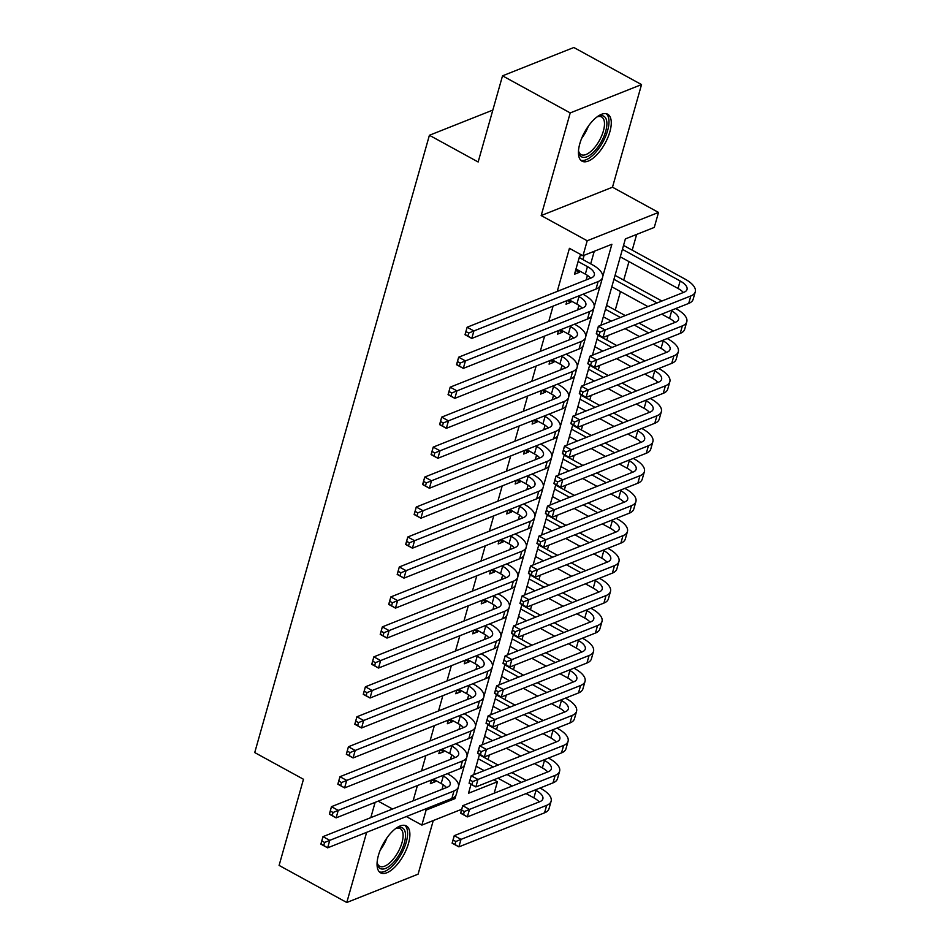 <?xml version="1.0" encoding="UTF-8"?>
<svg xmlns="http://www.w3.org/2000/svg" width="950" height="950" viewBox="0 0 950 950"><rect width="100%" height="100%" fill="white"/><g stroke="black" fill="none" stroke-linecap="round" stroke-linejoin="round"><path stroke-width="1.43" d="M408.5 843.41A26.754 11.661 118.7 0 0 406.327 825.918A26.754 11.661 118.7 0 0 378.433 855.356A26.754 11.661 118.7 0 0 380.617 872.848A26.754 11.661 118.7 0 0 408.5 843.41M609.888 131.729A26.754 11.661 118.7 0 0 607.703 114.237A26.754 11.661 118.7 0 0 579.821 143.676A26.754 11.661 118.7 0 0 581.994 161.167A26.754 11.661 118.7 0 0 609.888 131.729M493.822 779.796L497.42 781.767L494.178 793.203M492.836 110.081L429.4 135.28L254.731 752.566L303.478 779.261L279.098 865.414L346.786 902.5L418.095 874.166L433.271 820.551M429.4 135.28L478.147 161.987L502.526 75.834L573.836 47.5L641.535 84.586L570.226 112.919L541.179 215.555L587.207 240.766L658.516 212.432L654.277 227.418L625.373 238.901L600.934 325.256M541.179 215.555L612.489 187.209L641.535 84.586M612.489 187.209L658.516 212.432M488.062 759.572L489.357 754.977M496.541 729.6L497.836 725.016M505.02 699.639L506.314 695.044M513.499 669.667L514.793 665.083M521.977 639.706L523.272 635.111M530.456 609.746L531.751 605.15M538.935 579.773L540.229 575.189M547.414 549.812L548.708 545.217M555.893 519.852L557.199 515.256M564.371 489.879L565.678 485.296M572.85 459.919L574.156 455.323M581.329 429.946L582.635 425.363M589.808 399.986L591.114 395.39M598.286 370.025L599.592 365.429M606.765 340.053L608.071 335.469M615.244 310.092L620.492 291.555M623.722 280.131L628.971 261.594M632.213 250.159L636.666 234.412M502.526 75.834L570.226 112.919M431.383 780.021L430.35 783.655L435.171 781.731L435.539 780.437M439.862 750.049L438.829 753.682L443.65 751.771L444.018 750.464M448.341 720.088L447.319 723.722L452.129 721.81L452.497 720.504M456.819 690.127L455.798 693.761L460.608 691.837L460.976 690.543M465.298 660.155L464.277 663.789L469.086 661.877L469.454 660.571M473.777 630.194L472.756 633.828L477.565 631.916L477.933 630.61M482.256 600.222L481.234 603.856L486.044 601.944L486.412 600.649M490.734 570.261L489.713 573.895L494.522 571.983L494.891 570.677M499.213 540.301L498.192 543.934L503.013 542.011L503.381 540.716M507.692 510.328L506.671 513.962L511.492 512.05L511.86 510.744M516.171 480.367L515.149 484.001L519.971 482.089L520.339 480.783M524.649 450.407L523.628 454.041L528.449 452.117L528.817 450.822M533.14 420.434L532.107 424.068L536.928 422.156L537.296 420.85M541.619 390.474L540.586 394.108L545.407 392.196L545.775 390.889M550.097 360.501L549.064 364.135L553.886 362.223L554.254 360.929M558.576 330.541L557.543 334.174L562.364 332.262L562.732 330.956M567.055 300.58L566.022 304.214L570.843 302.29L571.211 300.996M602.716 276.64L611.883 244.269L582.967 255.752L569.43 248.33L557.234 291.424M553.078 306.126L548.756 321.397M544.599 336.098L540.277 351.358M536.121 366.059L531.798 381.318M527.642 396.019L523.319 411.291M519.163 425.992L514.841 441.251M510.684 455.952L506.362 471.224M502.206 485.913L497.883 501.184M493.727 515.886L489.404 531.145M485.248 545.846L480.926 561.117M476.769 575.819L472.447 591.078M468.291 605.779L463.968 621.039M459.812 635.74L455.489 651.011M451.333 665.712L447.011 680.972M442.843 695.673L438.532 710.944M434.364 725.634L430.053 740.905M425.885 755.606L421.574 770.866M417.406 785.567L413.096 800.838M441.999 789.343L443.282 784.807M450.478 759.383L451.761 754.834M458.957 729.422L460.239 724.874M467.436 699.449L468.718 694.913M475.914 669.489L477.209 664.941M484.393 639.516L485.688 634.98M492.872 609.556L494.166 605.008M501.351 579.595L502.645 575.047M509.829 549.622L511.124 545.086M518.308 519.662L519.602 515.114M526.799 489.701L528.081 485.153M535.278 459.729L536.56 455.192M543.756 429.768L545.039 425.22M552.235 399.796L553.518 395.259M560.714 369.835L561.996 365.287M569.192 339.874L570.475 335.326M577.671 309.902L578.954 305.366M586.15 279.941L587.433 275.393M590.698 263.851L594.261 251.263M582.101 255.265L579.595 256.262L574.501 274.241L579.322 272.329L579.69 271.023M582.92 259.599L584.143 255.289M375.119 802.37L370.809 817.641M366.641 832.342L346.786 902.5M378.183 801.159L392.516 809.008M406.327 816.572L421.871 825.087L426.111 810.101L455.014 798.617L456 795.138M424.626 809.293L426.111 810.101M582.967 255.752L587.207 240.766M461.712 809.258L421.871 825.087M471.034 784.308L468.504 793.262L497.42 781.767M598.227 334.827L592.456 355.217M589.748 364.8L583.977 385.178M581.269 394.761L575.498 415.15M572.791 424.721L567.019 445.111M564.312 454.694L558.541 475.071M555.833 484.654L550.062 505.044M547.354 514.627L541.583 535.004M538.876 544.587L533.104 564.977M530.397 574.548L524.626 594.938M521.918 604.521L516.147 624.898M513.439 634.481L507.668 654.871M504.961 664.442L499.189 684.831M496.482 694.414L490.711 714.792M488.003 724.375L482.232 744.764M479.512 754.347L473.753 774.725M458.565 786.054L464.479 765.166M467.056 756.081L472.957 735.205M475.534 726.121L481.436 705.232M484.013 696.16L489.915 675.272M492.492 666.188L498.394 645.311M500.971 636.227L506.872 615.339M509.449 606.266L515.351 585.378M517.928 576.294L523.83 555.418M526.407 546.333L532.309 525.445M534.886 516.361L540.799 495.484M543.364 486.4L549.278 465.512M551.843 456.439L557.757 435.551M560.322 426.467L566.236 405.591M568.801 396.506L574.714 375.618M577.279 366.546L583.193 345.657M585.758 336.573L591.672 315.697M594.237 306.613L600.151 285.724M453.399 797.739L455.014 798.617M575.617 270.299L579.322 272.329M567.435 300.426L570.843 302.29M558.944 330.386L562.364 332.262M550.466 360.359L553.886 362.223M541.987 390.319L545.407 392.196M533.508 420.292L536.928 422.156M525.029 450.253L528.449 452.117M516.551 480.213L519.971 482.089M508.072 510.186L511.492 512.05M499.593 540.146L503.013 542.011M491.114 570.107L494.522 571.983M482.636 600.079L486.044 601.944M474.157 630.04L477.565 631.916M465.678 660.012L469.086 661.877M457.199 689.973L460.608 691.837M448.721 719.934L452.129 721.81M440.242 749.906L443.65 751.771M431.763 779.867L435.171 781.731M575.985 269.004L585.331 274.123A17.148 7.184 -164.2 0 1 590.651 278.148M578.111 261.511L587.444 266.629A17.148 7.184 -164.2 0 1 594.32 275.132A17.148 7.184 -164.2 0 1 591.351 277.875L467.139 327.228L473.907 330.944L598.12 281.58A25.721 10.783 15.8 0 0 602.561 277.459A25.721 10.783 15.8 0 0 592.266 264.717L580.201 258.103L578.93 258.614M579.346 257.129L580.201 258.103M468.73 333.07L473.907 330.944L471.782 338.426L465.013 334.721L467.139 327.228L465.179 334.578L467.887 336.062L468.73 333.07L466.022 331.586M467.887 336.062L471.782 338.426L596.006 289.073A25.721 10.783 15.8 0 0 600.447 284.952L602.561 277.459M599.984 332.108L597.277 330.624L596.434 333.616L599.141 335.101L599.984 332.108L605.162 329.971L603.036 337.464L596.268 333.759L598.381 326.266L605.162 329.971L690.828 295.937A25.721 10.783 15.8 0 0 695.269 291.816A25.721 10.783 15.8 0 0 684.974 279.062L623.533 245.409M622.416 249.351L680.153 280.974A17.148 7.184 -164.2 0 1 687.016 289.477A17.148 7.184 -164.2 0 1 684.059 292.22L598.381 326.266L597.277 330.624M620.291 256.844L678.027 288.467A17.148 7.184 -164.2 0 1 683.347 292.505M599.141 335.101L603.036 337.464L688.703 303.418A25.721 10.783 15.8 0 0 693.144 299.298L695.269 291.816M596.909 117.004A23.156 10.082 -61.3 0 1 598.144 116.411A23.156 10.082 -61.3 0 1 605.696 131.349A23.156 10.082 -61.3 0 1 590.924 154.422A23.156 10.082 -61.3 0 1 578.669 151.941A23.156 10.082 -61.3 0 1 578.514 150.587M578.538 150.943A21.434 9.334 118.7 0 0 581.032 154.577A21.434 9.334 118.7 0 0 603.381 130.993A21.434 9.334 118.7 0 0 601.635 116.981A21.434 9.334 118.7 0 0 597.229 116.838M580.723 160.194A26.588 11.578 118.7 0 0 607.62 130.589A26.588 11.578 118.7 0 0 606.195 113.703M395.532 828.673A23.156 10.082 -61.3 0 1 396.756 828.079A23.156 10.082 -61.3 0 1 405.377 837.769A23.156 10.082 -61.3 0 1 392.849 863.123A23.156 10.082 -61.3 0 1 377.293 863.609A23.156 10.082 -61.3 0 1 377.126 862.256M377.162 862.624A21.434 9.334 118.7 0 0 379.644 866.246A21.434 9.334 118.7 0 0 391.376 861.27A21.434 9.334 118.7 0 0 402.099 842.294A21.434 9.334 118.7 0 0 400.247 828.649A21.434 9.334 118.7 0 0 395.841 828.507M379.347 871.863A26.588 11.578 118.7 0 0 393.074 865.331A26.588 11.578 118.7 0 0 404.807 825.372M569.014 299.796L576.852 304.083A17.148 7.184 -164.2 0 1 582.172 308.121M578.17 296.151L578.966 296.59A17.148 7.184 -164.2 0 1 585.841 305.093A17.148 7.184 -164.2 0 1 582.872 307.836L458.66 357.2L465.429 360.905L589.641 311.541A25.721 10.783 15.8 0 0 594.082 307.42A25.721 10.783 15.8 0 0 583.787 294.678L582.991 294.239M460.251 363.031L465.429 360.905L463.303 368.398L456.534 364.681L458.66 357.2L456.701 364.551L459.408 366.035L460.251 363.031L457.544 361.546M459.408 366.035L463.303 368.398L587.528 319.034A25.721 10.783 15.8 0 0 591.969 314.913L594.082 307.42M560.536 329.757L568.373 334.044A17.148 7.184 -164.2 0 1 573.693 338.081M569.691 326.123L570.487 326.562A17.148 7.184 -164.2 0 1 577.351 335.053A17.148 7.184 -164.2 0 1 574.394 337.808L450.181 387.161L456.95 390.866L581.163 341.513A25.721 10.783 15.8 0 0 585.604 337.392A25.721 10.783 15.8 0 0 575.308 324.639L574.513 324.211M451.772 393.003L456.95 390.866L454.824 398.359L448.056 394.654L450.181 387.161L448.222 394.511L450.929 395.996L451.772 393.003L449.065 391.519M450.929 395.996L454.824 398.359L579.037 349.006A25.721 10.783 15.8 0 0 583.49 344.886L585.604 337.392M552.057 359.729L559.894 364.016A17.148 7.184 -164.2 0 1 565.214 368.042M561.212 356.084L562.008 356.523A17.148 7.184 -164.2 0 1 568.872 365.026A17.148 7.184 -164.2 0 1 565.915 367.769L441.702 417.121L448.471 420.838L572.684 371.474A25.721 10.783 15.8 0 0 577.125 367.353A25.721 10.783 15.8 0 0 566.829 354.611L566.034 354.172M443.294 422.964L448.471 420.838L446.346 428.331L439.577 424.614L441.702 417.121L439.743 424.472L442.451 425.956L443.294 422.964L440.586 421.479M442.451 425.956L446.346 428.331L570.558 378.967A25.721 10.783 15.8 0 0 575.011 374.846L577.125 367.353M543.578 389.69L551.416 393.977A17.148 7.184 -164.2 0 1 556.736 398.014M552.734 386.056L553.529 386.484A17.148 7.184 -164.2 0 1 560.393 394.986A17.148 7.184 -164.2 0 1 557.436 397.729L433.224 447.094L439.992 450.799L564.205 401.446A25.721 10.783 15.8 0 0 568.646 397.326A25.721 10.783 15.8 0 0 558.351 384.572L557.555 384.133M434.815 452.924L439.992 450.799L437.867 458.292L431.098 454.587L433.224 447.094L431.264 454.444L433.972 455.929L434.815 452.924L432.108 451.452M433.972 455.929L437.867 458.292L562.079 408.928A25.721 10.783 15.8 0 0 566.533 404.807L568.646 397.326M591.506 362.069L588.798 360.584L587.943 363.577L590.663 365.061L591.506 362.069L596.671 359.943L594.558 367.424L587.789 363.719L589.903 356.226L596.671 359.943L682.349 325.897A25.721 10.783 15.8 0 0 686.791 321.777A25.721 10.783 15.8 0 0 676.495 309.023L675.699 308.596M661.889 301.031L615.054 275.369M613.938 279.312L657.068 302.943M670.878 310.508L671.674 310.947A17.148 7.184 -164.2 0 1 678.538 319.438A17.148 7.184 -164.2 0 1 675.581 322.192L589.903 356.226L588.798 360.584M611.812 286.805L647.924 306.589M661.722 314.141L669.548 318.44A17.148 7.184 -164.2 0 1 674.868 322.466M590.663 365.061L594.558 367.424L680.224 333.391A25.721 10.783 15.8 0 0 684.665 329.27L686.791 321.777M583.027 392.029L580.319 390.545L579.464 393.549L582.172 395.034L583.027 392.029L588.192 389.904L586.079 397.397L579.31 393.692L581.424 386.199L588.192 389.904L673.871 355.858A25.721 10.783 15.8 0 0 678.312 351.738A25.721 10.783 15.8 0 0 668.016 338.996L667.221 338.556M653.41 330.992L639.077 323.142M625.278 315.578L606.575 305.342M605.459 309.284L620.457 317.502M634.256 325.054L648.589 332.916M662.399 340.468L663.195 340.907A17.148 7.184 -164.2 0 1 670.059 349.41A17.148 7.184 -164.2 0 1 667.09 352.153L581.424 386.199L580.319 390.545M603.333 316.777L611.301 321.136M625.1 328.7L639.433 336.549M653.244 344.114L661.069 348.401A17.148 7.184 -164.2 0 1 666.389 352.438M582.172 395.034L586.079 397.397L671.745 363.351A25.721 10.783 15.8 0 0 676.186 359.231L678.312 351.738M574.548 422.002L571.841 420.517L570.986 423.51L573.693 424.994L574.548 422.002L579.714 419.864L577.6 427.358L570.831 423.652L572.945 416.159L579.714 419.864L665.392 385.831A25.721 10.783 15.8 0 0 669.833 381.71A25.721 10.783 15.8 0 0 659.538 368.956L658.742 368.529M644.931 360.964L630.598 353.103M616.799 345.551L598.096 335.303M596.98 339.245L611.978 347.463M625.777 355.027L640.11 362.876M653.921 370.441L654.716 370.868A17.148 7.184 -164.2 0 1 661.58 379.371A17.148 7.184 -164.2 0 1 658.611 382.114L572.945 416.159L571.841 420.517M594.854 346.738L602.822 351.096M616.621 358.661L630.954 366.51M644.765 374.074L652.591 378.361A17.148 7.184 -164.2 0 1 657.911 382.399M573.693 424.994L577.6 427.358L663.266 393.324A25.721 10.783 15.8 0 0 667.707 389.203L669.833 381.71M566.069 451.963L563.362 450.478L562.507 453.483L565.214 454.955L566.069 451.963L571.235 449.837L569.121 457.33L562.352 453.613L564.466 446.12L571.235 449.837L656.901 415.791A25.721 10.783 15.8 0 0 661.354 411.671A25.721 10.783 15.8 0 0 651.047 398.929L650.263 398.489M636.453 390.925L622.119 383.076M608.309 375.511L589.617 365.263M588.501 369.206L603.499 377.423M617.298 384.988L631.631 392.837M645.442 400.401L646.238 400.841A17.148 7.184 -164.2 0 1 653.101 409.343A17.148 7.184 -164.2 0 1 650.133 412.086L564.466 446.12L563.362 450.478M586.376 376.699L594.344 381.069M608.143 388.621L622.476 396.483M636.286 404.035L644.112 408.334A17.148 7.184 -164.2 0 1 649.432 412.359M565.214 454.955L569.121 457.33L654.788 423.284A25.721 10.783 15.8 0 0 659.229 419.164L661.354 411.671M535.099 419.651L542.937 423.949A17.148 7.184 -164.2 0 1 548.257 427.975M544.255 416.017L545.051 416.456A17.148 7.184 -164.2 0 1 551.914 424.947A17.148 7.184 -164.2 0 1 548.957 427.702L424.745 477.054L431.514 480.759L555.726 431.407A25.721 10.783 15.8 0 0 560.168 427.286A25.721 10.783 15.8 0 0 549.872 414.532L549.076 414.105M426.336 482.897L431.514 480.759L429.388 488.253L422.619 484.548L424.745 477.054L422.786 484.405L425.493 485.889L426.336 482.897L423.629 481.412M425.493 485.889L429.388 488.253L553.601 438.9A25.721 10.783 15.8 0 0 558.054 434.779L560.168 427.286M557.591 481.935L554.883 480.451L554.028 483.443L556.736 484.928L557.591 481.935L562.756 479.798L560.643 487.291L553.874 483.586L555.987 476.093L562.756 479.798L648.422 445.764A25.721 10.783 15.8 0 0 652.876 441.643A25.721 10.783 15.8 0 0 642.568 428.889L641.773 428.45M627.974 420.886L613.641 413.036M599.83 405.472L581.139 395.236M580.023 399.178L595.021 407.396M608.819 414.948L623.153 422.809M636.963 430.374L637.759 430.801A17.148 7.184 -164.2 0 1 644.623 439.304A17.148 7.184 -164.2 0 1 641.654 442.047L555.987 476.093L554.883 480.451M577.897 406.671L585.865 411.029M599.664 418.594L613.997 426.443M627.807 434.008L635.633 438.294A17.148 7.184 -164.2 0 1 640.953 442.332M556.736 484.928L560.643 487.291L646.309 453.245A25.721 10.783 15.8 0 0 650.75 449.124L652.876 441.643M526.621 449.623L534.458 453.91A17.148 7.184 -164.2 0 1 539.778 457.947M535.776 445.978L536.572 446.417A17.148 7.184 -164.2 0 1 543.436 454.919A17.148 7.184 -164.2 0 1 540.479 457.662L416.266 507.015L423.035 510.732L547.247 461.367A25.721 10.783 15.8 0 0 551.689 457.247A25.721 10.783 15.8 0 0 541.393 444.505L540.597 444.066M417.858 512.857L423.035 510.732L420.909 518.225L414.141 514.508L416.266 507.015L414.307 514.378L417.014 515.862L417.858 512.857L415.15 511.373M417.014 515.862L420.909 518.225L545.122 468.861A25.721 10.783 15.8 0 0 549.575 464.74L551.689 457.247M549.112 511.896L546.404 510.411L545.549 513.404L548.257 514.888L549.112 511.896L554.278 509.758L552.164 517.251L545.395 513.546L547.509 506.053L554.278 509.758L639.944 475.724A25.721 10.783 15.8 0 0 644.397 471.604A25.721 10.783 15.8 0 0 634.089 458.85L633.294 458.423M619.495 450.858L605.162 443.009M591.351 435.444L572.66 425.196M571.544 429.139L586.542 437.356M600.341 444.921L614.674 452.77M628.484 460.334L629.28 460.774A17.148 7.184 -164.2 0 1 636.144 469.264A17.148 7.184 -164.2 0 1 633.175 472.019L547.509 506.053L546.404 510.411M569.418 436.632L577.386 440.99M591.185 448.554L605.518 456.404M619.329 463.968L627.154 468.255A17.148 7.184 -164.2 0 1 632.474 472.293M548.257 514.888L552.164 517.251L637.83 483.218A25.721 10.783 15.8 0 0 642.271 479.097L644.397 471.604M518.142 479.584L525.979 483.871A17.148 7.184 -164.2 0 1 531.299 487.908M527.298 475.95L528.093 476.378A17.148 7.184 -164.2 0 1 534.957 484.88A17.148 7.184 -164.2 0 1 532 487.623L407.787 536.987L414.556 540.692L538.769 491.34A25.721 10.783 15.8 0 0 543.21 487.219A25.721 10.783 15.8 0 0 532.914 474.466L532.119 474.038M409.379 542.83L414.556 540.692L412.431 548.186L405.662 544.481L407.787 536.987L405.828 544.338L408.536 545.822L409.379 542.83L406.671 541.346M408.536 545.822L412.431 548.186L536.643 498.833A25.721 10.783 15.8 0 0 541.096 494.713L543.21 487.219M540.633 541.856L537.926 540.372L537.071 543.376L539.778 544.861L540.633 541.856L545.799 539.731L543.685 547.224L536.916 543.507L539.03 536.026L545.799 539.731L631.465 505.685A25.721 10.783 15.8 0 0 635.918 501.564A25.721 10.783 15.8 0 0 625.611 488.822L624.815 488.383M611.016 480.819L596.683 472.969M582.872 465.405L564.181 455.169M563.065 459.111L578.063 467.317M591.862 474.881L606.195 482.731M620.006 490.295L620.801 490.734A17.148 7.184 -164.2 0 1 627.665 499.237A17.148 7.184 -164.2 0 1 624.696 501.98L539.03 536.026L537.926 540.372M560.939 466.593L568.908 470.963M582.706 478.527L597.039 486.376M610.85 493.941L618.676 498.228A17.148 7.184 -164.2 0 1 623.996 502.253M539.778 544.861L543.685 547.224L629.351 513.178A25.721 10.783 15.8 0 0 633.793 509.058L635.918 501.564M509.663 509.544L517.489 513.843A17.148 7.184 -164.2 0 1 522.809 517.869M518.819 505.911L519.614 506.35A17.148 7.184 -164.2 0 1 526.478 514.852A17.148 7.184 -164.2 0 1 523.521 517.596L399.309 566.948L406.077 570.665L530.29 521.301A25.721 10.783 15.8 0 0 534.731 517.18A25.721 10.783 15.8 0 0 524.436 504.438L523.64 503.999M400.9 572.791L406.077 570.665L403.952 578.146L397.183 574.441L399.309 566.948L397.349 574.299L400.057 575.783L400.9 572.791L398.192 571.306M400.057 575.783L403.952 578.146L528.164 528.794A25.721 10.783 15.8 0 0 532.617 524.673L534.731 517.18M532.154 571.829L529.447 570.344L528.592 573.337L531.299 574.821L532.154 571.829L537.32 569.691L535.206 577.184L528.438 573.479L530.551 565.986L537.32 569.691L622.986 535.658A25.721 10.783 15.8 0 0 627.439 531.537A25.721 10.783 15.8 0 0 617.132 518.783L616.336 518.344M602.538 510.791L588.204 502.93M574.394 495.378L555.702 485.129M554.586 489.072L569.584 497.289M583.383 504.854L597.716 512.703M611.527 520.268L612.322 520.695A17.148 7.184 -164.2 0 1 619.186 529.197A17.148 7.184 -164.2 0 1 616.217 531.941L530.551 565.986L529.447 570.344M552.461 496.565L560.429 500.923M574.227 508.488L588.561 516.337M602.371 523.901L610.197 528.188A17.148 7.184 -164.2 0 1 615.517 532.226M531.299 574.821L535.206 577.184L620.873 543.139A25.721 10.783 15.8 0 0 625.314 539.018L627.439 531.537M501.184 539.517L509.01 543.804A17.148 7.184 -164.2 0 1 514.33 547.841M510.34 535.883L511.136 536.311A17.148 7.184 -164.2 0 1 517.999 544.813A17.148 7.184 -164.2 0 1 515.043 547.556L390.83 596.921L397.599 600.626L521.811 551.273A25.721 10.783 15.8 0 0 526.253 547.153A25.721 10.783 15.8 0 0 515.957 534.399L515.161 533.959M392.421 602.751L397.599 600.626L395.473 608.119L388.704 604.402L390.83 596.921L388.871 604.271L391.578 605.756L392.421 602.751L389.714 601.267M391.578 605.756L395.473 608.119L519.686 558.754A25.721 10.783 15.8 0 0 524.139 554.634L526.253 547.153M523.676 601.789L520.968 600.305L520.113 603.298L522.821 604.782L523.676 601.789L528.841 599.664L526.727 607.145L519.959 603.44L522.072 595.947L528.841 599.664L614.508 565.618A25.721 10.783 15.8 0 0 618.961 561.497A25.721 10.783 15.8 0 0 608.653 548.744L607.857 548.316M594.059 540.752L579.726 532.903M565.915 525.338L547.224 515.09M546.107 519.033L561.106 527.25M574.904 534.814L589.237 542.664M603.048 550.228L603.844 550.668A17.148 7.184 -164.2 0 1 610.707 559.158A17.148 7.184 -164.2 0 1 607.739 561.913L522.072 595.947L520.968 600.305M543.982 526.526L551.95 530.884M565.749 538.448L580.082 546.309M593.893 553.862L601.718 558.161A17.148 7.184 -164.2 0 1 607.038 562.186M522.821 604.782L526.727 607.145L612.394 573.111A25.721 10.783 15.8 0 0 616.835 568.991L618.961 561.497M492.706 569.477L500.531 573.764A17.148 7.184 -164.2 0 1 505.851 577.802M501.861 565.844L502.657 566.283A17.148 7.184 -164.2 0 1 509.521 574.774A17.148 7.184 -164.2 0 1 506.564 577.529L382.339 626.881L389.12 630.586L513.332 581.234A25.721 10.783 15.8 0 0 517.774 577.113A25.721 10.783 15.8 0 0 507.478 564.359L506.683 563.932M383.942 632.724L389.12 630.586L386.994 638.079L380.226 634.374L382.339 626.881L380.392 634.232L383.099 635.716L383.942 632.724L381.235 631.239M383.099 635.716L386.994 638.079L511.207 588.727A25.721 10.783 15.8 0 0 515.648 584.606L517.774 577.113M515.197 631.75L512.477 630.266L511.634 633.27L514.342 634.754L515.197 631.75L520.362 629.624L518.249 637.117L511.468 633.413L513.594 625.919L520.362 629.624L606.029 595.579A25.721 10.783 15.8 0 0 610.482 591.458A25.721 10.783 15.8 0 0 600.174 578.716L599.379 578.277M585.58 570.712L571.247 562.863M557.436 555.299L538.745 545.062M537.629 549.005L552.615 557.222M566.426 564.775L580.759 572.636M594.569 580.189L595.353 580.628A17.148 7.184 -164.2 0 1 602.229 589.131A17.148 7.184 -164.2 0 1 599.26 591.874L513.594 625.919L512.477 630.266M535.503 556.498L543.471 560.856M557.27 568.421L571.603 576.27M585.414 583.834L593.239 588.121A17.148 7.184 -164.2 0 1 598.559 592.159M514.342 634.754L518.249 637.117L603.915 603.072A25.721 10.783 15.8 0 0 608.356 598.951L610.482 591.458M484.227 599.45L492.053 603.737A17.148 7.184 -164.2 0 1 497.372 607.763M493.383 595.804L494.178 596.244A17.148 7.184 -164.2 0 1 501.042 604.746A17.148 7.184 -164.2 0 1 498.085 607.489L373.861 656.842L380.629 660.559L504.854 611.194A25.721 10.783 15.8 0 0 509.295 607.074A25.721 10.783 15.8 0 0 498.999 594.332L498.204 593.893M375.464 662.684L380.629 660.559L378.516 668.052L371.747 664.335L373.861 656.842L371.901 664.193L374.621 665.677L375.464 662.684L372.756 661.2M374.621 665.677L378.516 668.052L502.728 618.688A25.721 10.783 15.8 0 0 507.169 614.567L509.295 607.074M506.706 661.722L503.999 660.238L503.156 663.231L505.863 664.715L506.706 661.722L511.884 659.585L509.77 667.078L502.989 663.373L505.115 655.88L511.884 659.585L597.55 625.551A25.721 10.783 15.8 0 0 602.003 621.431A25.721 10.783 15.8 0 0 591.696 608.677L590.9 608.249M577.101 600.685L562.768 592.824M548.957 585.271L530.254 575.023M529.15 578.966L544.136 587.183M557.947 594.747L572.28 602.597M586.079 610.161L586.874 610.589A17.148 7.184 -164.2 0 1 593.75 619.091A17.148 7.184 -164.2 0 1 590.781 621.834L505.115 655.88L503.999 660.238M527.024 586.459L534.992 590.817M548.791 598.381L563.124 606.231M576.935 613.795L584.761 618.082A17.148 7.184 -164.2 0 1 590.081 622.119M505.863 664.715L509.77 667.078L595.436 633.044A25.721 10.783 15.8 0 0 599.878 628.924L602.003 621.431M475.748 629.411L483.574 633.697A17.148 7.184 -164.2 0 1 488.894 637.735M484.904 625.777L485.699 626.204A17.148 7.184 -164.2 0 1 492.563 634.707A17.148 7.184 -164.2 0 1 489.594 637.45L365.382 686.814L372.151 690.519L496.375 641.167A25.721 10.783 15.8 0 0 500.816 637.046A25.721 10.783 15.8 0 0 490.521 624.293L489.725 623.853M366.985 692.645L372.151 690.519L370.037 698.012L363.268 694.307L365.382 686.814L363.423 694.165L366.13 695.649L366.985 692.645L364.277 691.172M366.13 695.649L370.037 698.012L494.249 648.648A25.721 10.783 15.8 0 0 498.691 644.528L500.816 637.046M498.228 691.683L495.52 690.199L494.677 693.203L497.384 694.676L498.228 691.683L503.405 689.557L501.279 697.051L494.511 693.334L496.636 685.841L503.405 689.557L589.071 655.512A25.721 10.783 15.8 0 0 593.513 651.391A25.721 10.783 15.8 0 0 583.217 638.649L582.421 638.21M568.622 630.646L554.289 622.796M540.479 615.232L521.776 604.984M520.659 608.926L535.658 617.144M549.468 624.708L563.801 632.557M577.6 640.122L578.396 640.561A17.148 7.184 -164.2 0 1 585.271 649.064A17.148 7.184 -164.2 0 1 582.303 651.807L496.636 685.841L495.52 690.199M518.546 616.419L526.502 620.789M540.312 628.342L554.646 636.203M568.456 643.756L576.282 648.054A17.148 7.184 -164.2 0 1 581.602 652.08M497.384 694.676L501.279 697.051L586.957 663.005A25.721 10.783 15.8 0 0 591.399 658.884L593.513 651.391M467.269 659.371L475.095 663.67A17.148 7.184 -164.2 0 1 480.415 667.696M476.425 655.738L477.221 656.177A17.148 7.184 -164.2 0 1 484.084 664.668A17.148 7.184 -164.2 0 1 481.116 667.422L356.903 716.775L363.672 720.48L487.896 671.127A25.721 10.783 15.8 0 0 492.338 667.007A25.721 10.783 15.8 0 0 482.042 654.253L481.246 653.826M358.506 722.617L363.672 720.48L361.558 727.973L354.789 724.268L356.903 716.775L354.944 724.126L357.651 725.61L358.506 722.617L355.799 721.133M357.651 725.61L361.558 727.973L485.771 678.621A25.721 10.783 15.8 0 0 490.212 674.5L492.338 667.007M489.749 721.656L487.041 720.171L486.198 723.164L488.906 724.648L489.749 721.656L494.926 719.518L492.801 727.011L486.032 723.306L488.157 715.813L494.926 719.518L580.592 685.484A25.721 10.783 15.8 0 0 585.034 681.364A25.721 10.783 15.8 0 0 574.738 668.61L573.942 668.171M560.144 660.606L545.811 652.757M532 645.193L513.297 634.956M512.181 638.899L527.179 647.116M540.989 654.669L555.322 662.53M569.121 670.094L569.917 670.522A17.148 7.184 -164.2 0 1 576.793 679.024A17.148 7.184 -164.2 0 1 573.824 681.768L488.157 715.813L487.041 720.171M510.067 646.392L518.023 650.75M531.834 658.314L546.167 666.164M559.966 673.728L567.803 678.015A17.148 7.184 -164.2 0 1 573.123 682.053M488.906 724.648L492.801 727.011L578.479 692.966A25.721 10.783 15.8 0 0 582.92 688.845L585.034 681.364M458.791 689.344L466.616 693.631A17.148 7.184 -164.2 0 1 471.936 697.668M467.946 685.698L468.742 686.137A17.148 7.184 -164.2 0 1 475.606 694.64A17.148 7.184 -164.2 0 1 472.637 697.383L348.424 746.748L355.193 750.453L479.406 701.088A25.721 10.783 15.8 0 0 483.859 696.967A25.721 10.783 15.8 0 0 473.551 684.226L472.767 683.786M350.027 752.578L355.193 750.453L353.079 757.946L346.311 754.229L348.424 746.748L346.465 754.098L349.173 755.582L350.027 752.578L347.32 751.094M349.173 755.582L353.079 757.946L477.292 708.581A25.721 10.783 15.8 0 0 481.733 704.461L483.859 696.967M481.27 751.616L478.562 750.132L477.719 753.124L480.427 754.609L481.27 751.616L486.447 749.479L484.322 756.972L477.553 753.267L479.679 745.774L486.447 749.479L572.114 715.445A25.721 10.783 15.8 0 0 576.555 711.324A25.721 10.783 15.8 0 0 566.259 698.571L565.464 698.143M551.665 690.579L537.332 682.729M523.521 675.165L504.818 664.917M503.702 668.859L518.7 677.077M532.511 684.641L546.844 692.491M560.643 700.055L561.438 700.494A17.148 7.184 -164.2 0 1 568.314 708.985A17.148 7.184 -164.2 0 1 565.345 711.74L479.679 745.774L478.562 750.132M501.588 676.352L509.544 680.711M523.355 688.275L537.688 696.124M551.487 703.689L559.324 707.976A17.148 7.184 -164.2 0 1 564.644 712.013M480.427 754.609L484.322 756.972L570 722.938A25.721 10.783 15.8 0 0 574.441 718.818L576.555 711.324M450.312 719.304L458.137 723.591A17.148 7.184 -164.2 0 1 463.457 727.629M459.468 715.671L460.263 716.098A17.148 7.184 -164.2 0 1 467.127 724.601A17.148 7.184 -164.2 0 1 464.158 727.344L339.946 776.708L346.714 780.413L470.927 731.061A25.721 10.783 15.8 0 0 475.38 726.94A25.721 10.783 15.8 0 0 465.072 714.186L464.277 713.759M341.549 782.551L346.714 780.413L344.601 787.906L337.832 784.201L339.946 776.708L337.986 784.059L340.694 785.543L341.549 782.551L338.841 781.066M340.694 785.543L344.601 787.906L468.813 738.554A25.721 10.783 15.8 0 0 473.254 734.433L475.38 726.94M472.791 781.577L470.084 780.092L469.241 783.097L471.948 784.581L472.791 781.577L477.969 779.451L475.843 786.944L469.074 783.227L471.2 775.746L477.969 779.451L563.635 745.406A25.721 10.783 15.8 0 0 568.076 741.285A25.721 10.783 15.8 0 0 557.781 728.543L556.985 728.104M543.186 720.539L528.841 712.69M515.043 705.126L496.339 694.889M495.223 698.832L510.221 707.038M524.032 714.602L538.365 722.451M552.164 730.016L552.959 730.455A17.148 7.184 -164.2 0 1 559.823 738.957A17.148 7.184 -164.2 0 1 556.866 741.701L471.2 775.746L470.084 780.092M493.109 706.313L501.066 710.683M514.876 718.248L529.209 726.097M543.008 733.661L550.846 737.948A17.148 7.184 -164.2 0 1 556.166 741.986M471.948 784.581L475.843 786.944L561.509 752.899A25.721 10.783 15.8 0 0 565.962 748.778L568.076 741.285M441.833 749.265L449.659 753.564A17.148 7.184 -164.2 0 1 454.979 757.589M450.989 745.631L451.784 746.071A17.148 7.184 -164.2 0 1 458.648 754.573A17.148 7.184 -164.2 0 1 455.679 757.316L331.467 806.669L338.236 810.386L462.448 761.021A25.721 10.783 15.8 0 0 466.901 756.901A25.721 10.783 15.8 0 0 456.594 744.159L455.798 743.719M333.07 812.511L338.236 810.386L336.122 817.867L329.353 814.162L331.467 806.669L329.508 814.019L332.215 815.504L333.07 812.511L330.363 811.027M332.215 815.504L336.122 817.867L460.334 768.514A25.721 10.783 15.8 0 0 464.776 764.394L466.901 756.901M464.312 811.549L461.605 810.065L460.762 813.057L463.469 814.542L464.312 811.549L469.49 809.412L467.364 816.905L460.596 813.2L462.721 805.707L469.49 809.412L555.156 775.378A25.721 10.783 15.8 0 0 559.597 771.258A25.721 10.783 15.8 0 0 549.302 758.504L548.506 758.064M534.707 750.512L520.362 742.651M506.564 735.098L487.861 724.85M486.744 728.793L501.742 737.01M515.553 744.574L529.886 752.424M543.685 759.988L544.481 760.416A17.148 7.184 -164.2 0 1 551.344 768.918A17.148 7.184 -164.2 0 1 548.388 771.661L462.721 805.707L461.605 810.065M484.631 736.286L492.587 740.644M506.397 748.208L520.731 756.057M534.529 763.622L542.367 767.909A17.148 7.184 -164.2 0 1 547.687 771.946M463.469 814.542L467.364 816.905L553.031 782.859A25.721 10.783 15.8 0 0 557.484 778.739L559.597 771.258M433.354 779.238L441.18 783.524A17.148 7.184 -164.2 0 1 446.5 787.562M442.51 775.604L443.306 776.031A17.148 7.184 -164.2 0 1 450.169 784.534A17.148 7.184 -164.2 0 1 447.201 787.277L322.988 836.641L329.757 840.346L453.969 790.994A25.721 10.783 15.8 0 0 458.423 786.873A25.721 10.783 15.8 0 0 448.115 774.119L447.319 773.68M324.591 842.472L329.757 840.346L327.643 847.839L320.874 844.123L322.988 836.641L321.029 843.992L323.736 845.476L324.591 842.472L321.884 840.988M323.736 845.476L327.643 847.839L451.856 798.475A25.721 10.783 15.8 0 0 456.297 794.354L458.423 786.873M455.834 841.51L453.126 840.026L452.283 843.018L454.991 844.502L455.834 841.51L461.011 839.384L458.886 846.866L452.117 843.161L454.242 835.668L461.011 839.384L546.678 805.339A25.721 10.783 15.8 0 0 551.119 801.218A25.721 10.783 15.8 0 0 540.823 788.464L540.028 788.037M526.217 780.472L511.884 772.623M498.085 765.059L479.382 754.811M478.266 758.753L493.264 766.971M507.074 774.535L521.408 782.384M535.206 789.949L536.002 790.388A17.148 7.184 -164.2 0 1 542.866 798.879A17.148 7.184 -164.2 0 1 539.909 801.634L454.242 835.668L453.126 840.026M476.152 766.246L484.108 770.604M497.919 778.169L512.252 786.03M526.051 793.582L533.888 797.881A17.148 7.184 -164.2 0 1 539.208 801.907M454.991 844.502L458.886 846.866L544.552 812.832A25.721 10.783 15.8 0 0 549.005 808.711L551.119 801.218M587.444 266.629L585.331 274.123M598.12 281.58L596.006 289.073M680.153 280.974L678.027 288.467M690.828 295.937L688.703 303.418M588.299 126.231A21.434 9.334 -61.3 0 1 581.649 138.368M386.911 837.9A21.434 9.334 -61.3 0 1 380.273 850.036M578.966 296.59L576.852 304.083M589.641 311.541L587.528 319.034M570.487 326.562L568.373 334.044M581.163 341.513L579.037 349.006M562.008 356.523L559.894 364.016M572.684 371.474L570.558 378.967M553.529 386.484L551.416 393.977M564.205 401.446L562.079 408.928M671.674 310.947L669.548 318.44M682.349 325.897L680.224 333.391M663.195 340.907L661.069 348.401M673.871 355.858L671.745 363.351M654.716 370.868L652.591 378.361M665.392 385.831L663.266 393.324M646.238 400.841L644.112 408.334M656.901 415.791L654.788 423.284M545.051 416.456L542.937 423.949M555.726 431.407L553.601 438.9M637.759 430.801L635.633 438.294M648.422 445.764L646.309 453.245M536.572 446.417L534.458 453.91M547.247 461.367L545.122 468.861M629.28 460.774L627.154 468.255M639.944 475.724L637.83 483.218M528.093 476.378L525.979 483.871M538.769 491.34L536.643 498.833M620.801 490.734L618.676 498.228M631.465 505.685L629.351 513.178M519.614 506.35L517.489 513.843M530.29 521.301L528.164 528.794M612.322 520.695L610.197 528.188M622.986 535.658L620.873 543.139M511.136 536.311L509.01 543.804M521.811 551.273L519.686 558.754M603.844 550.668L601.718 558.161M614.508 565.618L612.394 573.111M502.657 566.283L500.531 573.764M513.332 581.234L511.207 588.727M595.353 580.628L593.239 588.121M606.029 595.579L603.915 603.072M494.178 596.244L492.053 603.737M504.854 611.194L502.728 618.688M586.874 610.589L584.761 618.082M597.55 625.551L595.436 633.044M485.699 626.204L483.574 633.697M496.375 641.167L494.249 648.648M578.396 640.561L576.282 648.054M589.071 655.512L586.957 663.005M477.221 656.177L475.095 663.67M487.896 671.127L485.771 678.621M569.917 670.522L567.803 678.015M580.592 685.484L578.479 692.966M468.742 686.137L466.616 693.631M479.406 701.088L477.292 708.581M561.438 700.494L559.324 707.976M572.114 715.445L570 722.938M460.263 716.098L458.137 723.591M470.927 731.061L468.813 738.554M552.959 730.455L550.846 737.948M563.635 745.406L561.509 752.899M451.784 746.071L449.659 753.564M462.448 761.021L460.334 768.514M544.481 760.416L542.367 767.909M555.156 775.378L553.031 782.859M443.306 776.031L441.18 783.524M453.969 790.994L451.856 798.475M536.002 790.388L533.888 797.881M546.678 805.339L544.552 812.832"/></g></svg>
